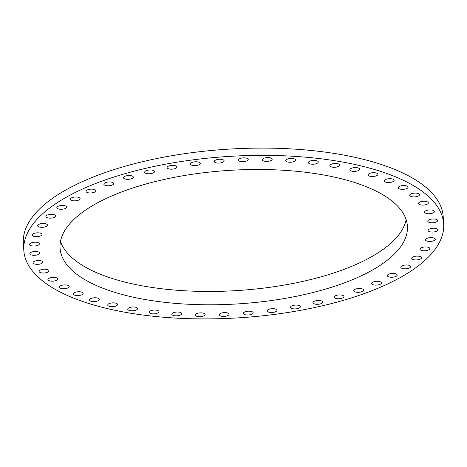 <?xml version="1.0" encoding="UTF-8"?>
<svg xmlns="http://www.w3.org/2000/svg" width="467" height="467" viewBox="0 0 467 467"><rect width="100%" height="100%" fill="white"/><g stroke="black" fill="none" stroke-linecap="round" stroke-linejoin="round"><path stroke-width="0.7" d="M385.31 179.661A4.927 1.897 176.4 0 0 384.3 180.91A4.927 1.897 176.4 0 0 387.703 182.492A4.927 1.897 176.4 0 0 393.132 181.546A4.927 1.897 176.4 0 0 394.142 180.291A4.927 1.897 176.4 0 0 390.745 178.715A4.927 1.897 176.4 0 0 385.31 179.661M399.238 186.496A4.927 1.897 176.4 0 0 398.228 187.746A4.927 1.897 176.4 0 0 401.632 189.322A4.927 1.897 176.4 0 0 407.061 188.382A4.927 1.897 176.4 0 0 408.07 187.127A4.927 1.897 176.4 0 0 404.673 185.551A4.927 1.897 176.4 0 0 399.238 186.496M410.697 194.056A4.927 1.897 176.4 0 0 409.687 195.305A4.927 1.897 176.4 0 0 413.091 196.881A4.927 1.897 176.4 0 0 418.52 195.936A4.927 1.897 176.4 0 0 419.529 194.686A4.927 1.897 176.4 0 0 416.132 193.11A4.927 1.897 176.4 0 0 410.697 194.056M419.518 202.229A4.927 1.897 176.4 0 0 418.508 203.478A4.927 1.897 176.4 0 0 421.911 205.054A4.927 1.897 176.4 0 0 427.34 204.114A4.927 1.897 176.4 0 0 428.35 202.859A4.927 1.897 176.4 0 0 424.952 201.283A4.927 1.897 176.4 0 0 419.518 202.229M425.571 210.897A4.927 1.897 176.4 0 0 424.561 212.146A4.927 1.897 176.4 0 0 427.965 213.723A4.927 1.897 176.4 0 0 433.394 212.783A4.927 1.897 176.4 0 0 434.403 211.528A4.927 1.897 176.4 0 0 431.006 209.952A4.927 1.897 176.4 0 0 425.571 210.897M428.77 219.934A4.927 1.897 176.4 0 0 427.766 221.183A4.927 1.897 176.4 0 0 431.164 222.765A4.927 1.897 176.4 0 0 436.592 221.819A4.927 1.897 176.4 0 0 437.602 220.564A4.927 1.897 176.4 0 0 434.205 218.988A4.927 1.897 176.4 0 0 428.77 219.934M429.074 229.209A4.927 1.897 176.4 0 0 428.064 230.459A4.927 1.897 176.4 0 0 431.461 232.035A4.927 1.897 176.4 0 0 436.896 231.095A4.927 1.897 176.4 0 0 437.9 229.84A4.927 1.897 176.4 0 0 434.503 228.264A4.927 1.897 176.4 0 0 429.074 229.209M426.464 238.584A4.927 1.897 176.4 0 0 425.455 239.834A4.927 1.897 176.4 0 0 428.858 241.416A4.927 1.897 176.4 0 0 434.287 240.47A4.927 1.897 176.4 0 0 435.297 239.215A4.927 1.897 176.4 0 0 431.893 237.639A4.927 1.897 176.4 0 0 426.464 238.584M420.989 247.924A4.927 1.897 176.4 0 0 419.979 249.18A4.927 1.897 176.4 0 0 423.382 250.756A4.927 1.897 176.4 0 0 428.811 249.81A4.927 1.897 176.4 0 0 429.821 248.561A4.927 1.897 176.4 0 0 426.424 246.979A4.927 1.897 176.4 0 0 420.989 247.924M412.729 257.095A4.927 1.897 176.4 0 0 411.719 258.35A4.927 1.897 176.4 0 0 415.116 259.926A4.927 1.897 176.4 0 0 420.551 258.981A4.927 1.897 176.4 0 0 421.561 257.731A4.927 1.897 176.4 0 0 418.158 256.149A4.927 1.897 176.4 0 0 412.729 257.095M401.795 265.962A4.927 1.897 176.4 0 0 400.791 267.212A4.927 1.897 176.4 0 0 404.188 268.794A4.927 1.897 176.4 0 0 409.617 267.848A4.927 1.897 176.4 0 0 410.627 266.593A4.927 1.897 176.4 0 0 407.23 265.017A4.927 1.897 176.4 0 0 401.795 265.962M388.357 274.392A4.927 1.897 176.4 0 0 387.353 275.647A4.927 1.897 176.4 0 0 390.751 277.223A4.927 1.897 176.4 0 0 396.185 276.277A4.927 1.897 176.4 0 0 397.189 275.028A4.927 1.897 176.4 0 0 393.792 273.446A4.927 1.897 176.4 0 0 388.357 274.392M372.613 282.266A4.927 1.897 176.4 0 0 371.604 283.522A4.927 1.897 176.4 0 0 375.001 285.098A4.927 1.897 176.4 0 0 380.436 284.152A4.927 1.897 176.4 0 0 381.44 282.903A4.927 1.897 176.4 0 0 378.042 281.321A4.927 1.897 176.4 0 0 372.613 282.266M354.78 289.47A4.927 1.897 176.4 0 0 353.77 290.719A4.927 1.897 176.4 0 0 357.173 292.301A4.927 1.897 176.4 0 0 362.602 291.355A4.927 1.897 176.4 0 0 363.612 290.1A4.927 1.897 176.4 0 0 360.209 288.524A4.927 1.897 176.4 0 0 354.78 289.47M335.125 295.897A4.927 1.897 176.4 0 0 334.115 297.146A4.927 1.897 176.4 0 0 337.518 298.722A4.927 1.897 176.4 0 0 342.947 297.783A4.927 1.897 176.4 0 0 343.957 296.527A4.927 1.897 176.4 0 0 340.554 294.951A4.927 1.897 176.4 0 0 335.125 295.897M313.935 301.448A4.927 1.897 176.4 0 0 312.925 302.704A4.927 1.897 176.4 0 0 316.328 304.28A4.927 1.897 176.4 0 0 321.757 303.334A4.927 1.897 176.4 0 0 322.767 302.085A4.927 1.897 176.4 0 0 319.37 300.509A4.927 1.897 176.4 0 0 313.935 301.448M291.519 306.054A4.927 1.897 176.4 0 0 290.509 307.304A4.927 1.897 176.4 0 0 293.912 308.885A4.927 1.897 176.4 0 0 299.341 307.94A4.927 1.897 176.4 0 0 300.351 306.685A4.927 1.897 176.4 0 0 296.954 305.109A4.927 1.897 176.4 0 0 291.519 306.054M268.204 309.639A4.927 1.897 176.4 0 0 267.194 310.888A4.927 1.897 176.4 0 0 270.597 312.47A4.927 1.897 176.4 0 0 276.026 311.524A4.927 1.897 176.4 0 0 277.036 310.269A4.927 1.897 176.4 0 0 273.633 308.693A4.927 1.897 176.4 0 0 268.204 309.639M244.329 312.154A4.927 1.897 176.4 0 0 243.319 313.404A4.927 1.897 176.4 0 0 246.722 314.98A4.927 1.897 176.4 0 0 252.151 314.034A4.927 1.897 176.4 0 0 253.161 312.785A4.927 1.897 176.4 0 0 249.757 311.209A4.927 1.897 176.4 0 0 244.329 312.154M220.243 313.555A4.927 1.897 176.4 0 0 219.233 314.811A4.927 1.897 176.4 0 0 222.631 316.387A4.927 1.897 176.4 0 0 228.065 315.441A4.927 1.897 176.4 0 0 229.075 314.192A4.927 1.897 176.4 0 0 225.672 312.616A4.927 1.897 176.4 0 0 220.243 313.555M196.292 313.836A4.927 1.897 176.4 0 0 195.288 315.085A4.927 1.897 176.4 0 0 198.685 316.667A4.927 1.897 176.4 0 0 204.114 315.721A4.927 1.897 176.4 0 0 205.124 314.466A4.927 1.897 176.4 0 0 201.726 312.89A4.927 1.897 176.4 0 0 196.292 313.836M172.837 312.983A4.927 1.897 176.4 0 0 171.827 314.233A4.927 1.897 176.4 0 0 175.224 315.809A4.927 1.897 176.4 0 0 180.659 314.863A4.927 1.897 176.4 0 0 181.669 313.614A4.927 1.897 176.4 0 0 178.266 312.038A4.927 1.897 176.4 0 0 172.837 312.983M150.205 311.004A4.927 1.897 176.4 0 0 149.201 312.26A4.927 1.897 176.4 0 0 152.598 313.836A4.927 1.897 176.4 0 0 158.033 312.89A4.927 1.897 176.4 0 0 159.037 311.641A4.927 1.897 176.4 0 0 155.639 310.065A4.927 1.897 176.4 0 0 150.205 311.004M128.74 307.94A4.927 1.897 176.4 0 0 127.73 309.195A4.927 1.897 176.4 0 0 131.134 310.771A4.927 1.897 176.4 0 0 136.562 309.825A4.927 1.897 176.4 0 0 137.572 308.576A4.927 1.897 176.4 0 0 134.169 306.994A4.927 1.897 176.4 0 0 128.74 307.94M108.747 303.83A4.927 1.897 176.4 0 0 107.737 305.079A4.927 1.897 176.4 0 0 111.14 306.661A4.927 1.897 176.4 0 0 116.569 305.716A4.927 1.897 176.4 0 0 117.579 304.461A4.927 1.897 176.4 0 0 114.181 302.885A4.927 1.897 176.4 0 0 108.747 303.83M90.522 298.734A4.927 1.897 176.4 0 0 89.512 299.983A4.927 1.897 176.4 0 0 92.91 301.559A4.927 1.897 176.4 0 0 98.344 300.62A4.927 1.897 176.4 0 0 99.348 299.365A4.927 1.897 176.4 0 0 95.951 297.788A4.927 1.897 176.4 0 0 90.522 298.734M74.323 292.721A4.927 1.897 176.4 0 0 73.313 293.976A4.927 1.897 176.4 0 0 76.716 295.553A4.927 1.897 176.4 0 0 82.145 294.607A4.927 1.897 176.4 0 0 83.155 293.358A4.927 1.897 176.4 0 0 79.758 291.776A4.927 1.897 176.4 0 0 74.323 292.721M60.395 285.886A4.927 1.897 176.4 0 0 59.385 287.141A4.927 1.897 176.4 0 0 62.788 288.717A4.927 1.897 176.4 0 0 68.217 287.771A4.927 1.897 176.4 0 0 69.227 286.522A4.927 1.897 176.4 0 0 65.824 284.946A4.927 1.897 176.4 0 0 60.395 285.886M48.936 278.326A4.927 1.897 176.4 0 0 47.926 279.581A4.927 1.897 176.4 0 0 51.329 281.157A4.927 1.897 176.4 0 0 56.758 280.212A4.927 1.897 176.4 0 0 57.768 278.962A4.927 1.897 176.4 0 0 54.37 277.386A4.927 1.897 176.4 0 0 48.936 278.326M40.115 270.154A4.927 1.897 176.4 0 0 39.105 271.409A4.927 1.897 176.4 0 0 42.509 272.985A4.927 1.897 176.4 0 0 47.938 272.039A4.927 1.897 176.4 0 0 48.947 270.79A4.927 1.897 176.4 0 0 45.55 269.214A4.927 1.897 176.4 0 0 40.115 270.154M34.062 261.485A4.927 1.897 176.4 0 0 33.052 262.74A4.927 1.897 176.4 0 0 36.455 264.316A4.927 1.897 176.4 0 0 41.884 263.37A4.927 1.897 176.4 0 0 42.894 262.121A4.927 1.897 176.4 0 0 39.491 260.545A4.927 1.897 176.4 0 0 34.062 261.485M30.863 252.449A4.927 1.897 176.4 0 0 29.853 253.704A4.927 1.897 176.4 0 0 33.256 255.28A4.927 1.897 176.4 0 0 38.685 254.334A4.927 1.897 176.4 0 0 39.695 253.085A4.927 1.897 176.4 0 0 36.292 251.503A4.927 1.897 176.4 0 0 30.863 252.449M30.565 243.173A4.927 1.897 176.4 0 0 29.555 244.428A4.927 1.897 176.4 0 0 32.953 246.004A4.927 1.897 176.4 0 0 38.387 245.058A4.927 1.897 176.4 0 0 39.397 243.809A4.927 1.897 176.4 0 0 35.994 242.233A4.927 1.897 176.4 0 0 30.565 243.173M33.169 233.798A4.927 1.897 176.4 0 0 32.165 235.053A4.927 1.897 176.4 0 0 35.562 236.629A4.927 1.897 176.4 0 0 40.991 235.683A4.927 1.897 176.4 0 0 42.001 234.434A4.927 1.897 176.4 0 0 38.603 232.852A4.927 1.897 176.4 0 0 33.169 233.798M38.644 224.458A4.927 1.897 176.4 0 0 37.634 225.707A4.927 1.897 176.4 0 0 41.038 227.289A4.927 1.897 176.4 0 0 46.466 226.343A4.927 1.897 176.4 0 0 47.476 225.088A4.927 1.897 176.4 0 0 44.079 223.512A4.927 1.897 176.4 0 0 38.644 224.458M46.91 215.287A4.927 1.897 176.4 0 0 45.9 216.536A4.927 1.897 176.4 0 0 49.298 218.118A4.927 1.897 176.4 0 0 54.732 217.173A4.927 1.897 176.4 0 0 55.736 215.917A4.927 1.897 176.4 0 0 52.339 214.341A4.927 1.897 176.4 0 0 46.91 215.287M57.838 206.42A4.927 1.897 176.4 0 0 56.828 207.675A4.927 1.897 176.4 0 0 60.225 209.251A4.927 1.897 176.4 0 0 65.66 208.305A4.927 1.897 176.4 0 0 66.67 207.056A4.927 1.897 176.4 0 0 63.267 205.474A4.927 1.897 176.4 0 0 57.838 206.42M71.276 197.99A4.927 1.897 176.4 0 0 70.266 199.24A4.927 1.897 176.4 0 0 73.663 200.822A4.927 1.897 176.4 0 0 79.098 199.876A4.927 1.897 176.4 0 0 80.108 198.621A4.927 1.897 176.4 0 0 76.705 197.045A4.927 1.897 176.4 0 0 71.276 197.99M87.025 190.116A4.927 1.897 176.4 0 0 86.016 191.365A4.927 1.897 176.4 0 0 89.413 192.947A4.927 1.897 176.4 0 0 94.848 192.001A4.927 1.897 176.4 0 0 95.858 190.746A4.927 1.897 176.4 0 0 92.454 189.17A4.927 1.897 176.4 0 0 87.025 190.116M104.853 182.912A4.927 1.897 176.4 0 0 103.849 184.167A4.927 1.897 176.4 0 0 107.247 185.743A4.927 1.897 176.4 0 0 112.675 184.798A4.927 1.897 176.4 0 0 113.685 183.543A4.927 1.897 176.4 0 0 110.288 181.967A4.927 1.897 176.4 0 0 104.853 182.912M124.508 176.485A4.927 1.897 176.4 0 0 123.498 177.74A4.927 1.897 176.4 0 0 126.901 179.316A4.927 1.897 176.4 0 0 132.33 178.371A4.927 1.897 176.4 0 0 133.34 177.121A4.927 1.897 176.4 0 0 129.943 175.545A4.927 1.897 176.4 0 0 124.508 176.485M145.698 170.934A4.927 1.897 176.4 0 0 144.688 172.183A4.927 1.897 176.4 0 0 148.092 173.759A4.927 1.897 176.4 0 0 153.52 172.819A4.927 1.897 176.4 0 0 154.53 171.564A4.927 1.897 176.4 0 0 151.127 169.988A4.927 1.897 176.4 0 0 145.698 170.934M168.114 166.328A4.927 1.897 176.4 0 0 167.104 167.583A4.927 1.897 176.4 0 0 170.508 169.159A4.927 1.897 176.4 0 0 175.936 168.213A4.927 1.897 176.4 0 0 176.946 166.964A4.927 1.897 176.4 0 0 173.549 165.382A4.927 1.897 176.4 0 0 168.114 166.328M191.429 162.744A4.927 1.897 176.4 0 0 190.419 163.999A4.927 1.897 176.4 0 0 193.823 165.575A4.927 1.897 176.4 0 0 199.251 164.629A4.927 1.897 176.4 0 0 200.261 163.374A4.927 1.897 176.4 0 0 196.864 161.798A4.927 1.897 176.4 0 0 191.429 162.744M215.305 160.228A4.927 1.897 176.4 0 0 214.295 161.483A4.927 1.897 176.4 0 0 217.698 163.059A4.927 1.897 176.4 0 0 223.127 162.113A4.927 1.897 176.4 0 0 224.137 160.864A4.927 1.897 176.4 0 0 220.739 159.288A4.927 1.897 176.4 0 0 215.305 160.228M239.396 158.827A4.927 1.897 176.4 0 0 238.386 160.076A4.927 1.897 176.4 0 0 241.783 161.652A4.927 1.897 176.4 0 0 247.218 160.712A4.927 1.897 176.4 0 0 248.222 159.457A4.927 1.897 176.4 0 0 244.825 157.881A4.927 1.897 176.4 0 0 239.396 158.827M263.341 158.547A4.927 1.897 176.4 0 0 262.331 159.802A4.927 1.897 176.4 0 0 265.735 161.378A4.927 1.897 176.4 0 0 271.164 160.432A4.927 1.897 176.4 0 0 272.173 159.177A4.927 1.897 176.4 0 0 268.77 157.601A4.927 1.897 176.4 0 0 263.341 158.547M286.802 159.399A4.927 1.897 176.4 0 0 285.792 160.654A4.927 1.897 176.4 0 0 289.19 162.23A4.927 1.897 176.4 0 0 294.624 161.284A4.927 1.897 176.4 0 0 295.629 160.035A4.927 1.897 176.4 0 0 292.231 158.459A4.927 1.897 176.4 0 0 286.802 159.399M309.428 161.378A4.927 1.897 176.4 0 0 308.418 162.627A4.927 1.897 176.4 0 0 311.816 164.203A4.927 1.897 176.4 0 0 317.251 163.263A4.927 1.897 176.4 0 0 318.261 162.008A4.927 1.897 176.4 0 0 314.857 160.432A4.927 1.897 176.4 0 0 309.428 161.378M330.893 164.442A4.927 1.897 176.4 0 0 329.883 165.692A4.927 1.897 176.4 0 0 333.286 167.268A4.927 1.897 176.4 0 0 338.715 166.328A4.927 1.897 176.4 0 0 339.725 165.073A4.927 1.897 176.4 0 0 336.328 163.497A4.927 1.897 176.4 0 0 330.893 164.442M369.117 173.648A4.927 1.897 176.4 0 0 368.107 174.903A4.927 1.897 176.4 0 0 371.504 176.479A4.927 1.897 176.4 0 0 376.939 175.534A4.927 1.897 176.4 0 0 377.943 174.284A4.927 1.897 176.4 0 0 374.546 172.708A4.927 1.897 176.4 0 0 369.117 173.648M350.886 168.552A4.927 1.897 176.4 0 0 349.876 169.807A4.927 1.897 176.4 0 0 353.28 171.383A4.927 1.897 176.4 0 0 358.709 170.437A4.927 1.897 176.4 0 0 359.718 169.188A4.927 1.897 176.4 0 0 356.321 167.606A4.927 1.897 176.4 0 0 350.886 168.552M95.653 203.863A174.022 66.898 176.4 0 0 60.05 248.059A174.022 66.898 176.4 0 0 180.069 303.743A174.022 66.898 176.4 0 0 371.802 270.405A174.022 66.898 176.4 0 0 407.405 226.209A174.022 66.898 176.4 0 0 287.386 170.525A174.022 66.898 176.4 0 0 95.653 203.863M60.5 241.346A174.022 66.898 176.4 0 0 187.553 290.923A174.022 66.898 176.4 0 0 370.961 257.078A174.022 66.898 176.4 0 0 406.121 219.601M443.65 223.927L443.195 216.659A210.337 80.855 176.4 0 0 298.127 149.358A210.337 80.855 176.4 0 0 66.384 189.655A210.337 80.855 176.4 0 0 23.35 243.073L23.805 250.341A210.337 80.855 176.4 0 0 168.873 317.642A210.337 80.855 176.4 0 0 400.616 277.345A210.337 80.855 176.4 0 0 443.65 223.927A210.337 80.855 176.4 0 0 298.582 156.626A210.337 80.855 176.4 0 0 66.839 196.922A210.337 80.855 176.4 0 0 23.805 250.341"/></g></svg>
